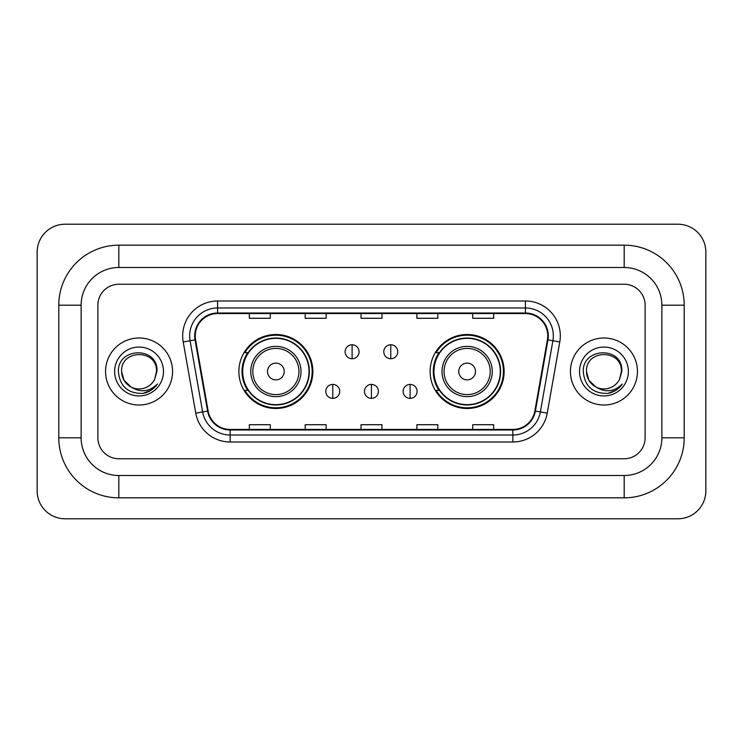<?xml version="1.0" encoding="UTF-8"?>
<svg xmlns="http://www.w3.org/2000/svg" width="743" height="743" viewBox="0 0 743 743"><rect width="100%" height="100%" fill="white"/><g stroke="black" fill="none" stroke-linecap="round" stroke-linejoin="round"><path stroke-width="1.11" d="M430.132 371.5A36.992 36.992 0 0 0 467.124 408.492A36.992 36.992 0 0 0 504.125 371.5A36.992 36.992 0 0 0 467.124 334.508A36.992 36.992 0 0 0 430.132 371.5M238.874 371.5A36.992 36.992 0 0 0 275.876 408.492A36.992 36.992 0 0 0 312.868 371.5A36.992 36.992 0 0 0 275.876 334.508A36.992 36.992 0 0 0 238.874 371.5M247.753 390.344A33.853 33.853 0 0 1 247.753 352.656M439.002 390.344A33.853 33.853 0 0 1 439.002 352.656M105.552 371.5A33.509 33.509 0 0 0 139.062 405.009A33.509 33.509 0 0 0 172.562 371.5A33.509 33.509 0 0 0 139.062 337.991A33.509 33.509 0 0 0 105.552 371.5A33.509 33.509 0 0 0 139.062 405.009A33.509 33.509 0 0 0 172.562 371.5A33.509 33.509 0 0 0 139.062 337.991A33.509 33.509 0 0 0 105.552 371.5M570.438 371.5A33.509 33.509 0 0 0 603.938 405.009A33.509 33.509 0 0 0 637.448 371.5A33.509 33.509 0 0 0 603.938 337.991A33.509 33.509 0 0 0 570.438 371.5A33.509 33.509 0 0 0 603.938 405.009A33.509 33.509 0 0 0 637.448 371.5A33.509 33.509 0 0 0 603.938 337.991A33.509 33.509 0 0 0 570.438 371.5M195.251 335.901A22.336 22.336 0 0 1 217.588 313.565L525.412 313.565A22.336 22.336 0 0 1 547.405 339.783L534.858 410.981A22.336 22.336 0 0 1 512.856 429.435L230.144 429.435A22.336 22.336 0 0 1 208.142 410.981L195.595 339.783A22.336 22.336 0 0 1 195.251 335.901M194.694 335.901A22.894 22.894 0 0 0 195.037 339.876L207.594 411.074A22.894 22.894 0 0 0 230.144 429.993L512.856 429.993A22.894 22.894 0 0 0 535.406 411.074L547.962 339.876A22.894 22.894 0 0 0 525.412 313.007L217.588 313.007A22.894 22.894 0 0 0 194.694 335.901M183.215 341.966A34.902 34.902 0 0 1 217.588 300.999L525.412 300.999A34.902 34.902 0 0 1 559.785 341.966L547.229 413.164A34.902 34.902 0 0 1 512.856 442.001L230.144 442.001A34.902 34.902 0 0 1 195.771 413.164L183.215 341.966L190.087 340.749A27.918 27.918 0 0 1 217.588 307.983L525.412 307.983A27.918 27.918 0 0 1 552.913 340.749L540.356 411.947A27.918 27.918 0 0 1 512.856 435.017L230.144 435.017A27.918 27.918 0 0 1 202.644 411.947L190.087 340.749A27.918 27.918 0 0 1 189.669 335.901M645.119 305.187A20.943 20.943 0 0 0 624.185 284.244L118.815 284.244A20.943 20.943 0 0 0 97.881 305.187L97.881 437.813A20.943 20.943 0 0 0 118.815 458.756L624.185 458.756A20.943 20.943 0 0 0 645.119 437.813L645.119 305.187A20.943 20.943 0 0 0 624.185 284.244L118.815 284.244A20.943 20.943 0 0 0 97.881 305.187L97.881 437.813A20.943 20.943 0 0 0 118.815 458.756L624.185 458.756A20.943 20.943 0 0 0 645.119 437.813L645.119 305.187M361.033 313.565L361.033 318.292L381.967 318.292L381.967 313.565M305.187 313.565L305.187 318.292L326.131 318.292L326.131 313.565M249.351 313.565L249.351 318.292L270.285 318.292L270.285 313.565M416.869 313.565L416.869 318.292L437.813 318.292L437.813 313.565M472.715 313.565L472.715 318.292L493.649 318.292L493.649 313.565M381.967 429.435L381.967 424.708L361.033 424.708L361.033 429.435M326.131 429.435L326.131 424.708L305.187 424.708L305.187 429.435M270.285 429.435L270.285 424.708L249.351 424.708L249.351 429.435M437.813 429.435L437.813 424.708L416.869 424.708L416.869 429.435M493.649 429.435L493.649 424.708L472.715 424.708L472.715 429.435M624.185 245.162A60.025 60.025 0 0 1 684.21 305.187A60.025 60.025 0 0 0 624.185 245.162L118.815 245.162A60.025 60.025 0 0 0 58.79 305.187A60.025 60.025 0 0 1 118.815 245.162L118.815 267.499L624.185 267.499L118.815 267.499A37.689 37.689 0 0 0 81.126 305.187L81.126 437.813A37.689 37.689 0 0 0 118.815 475.501L624.185 475.501L118.815 475.501L118.815 497.838L624.185 497.838A60.025 60.025 0 0 0 684.21 437.813L684.21 305.187L661.874 305.187A37.689 37.689 0 0 0 624.185 267.499L624.185 245.162M684.21 437.813L661.874 437.813L661.874 305.187L661.874 437.813A37.689 37.689 0 0 1 624.185 475.501L624.185 497.838M705.85 252.137A27.918 27.918 0 0 0 677.932 224.219L65.068 224.219A27.918 27.918 0 0 0 37.15 252.137L37.15 490.863A27.918 27.918 0 0 0 65.068 518.781L677.932 518.781A27.918 27.918 0 0 0 705.85 490.863L705.85 252.137M58.79 437.813L81.126 437.813L81.126 305.187L58.79 305.187L58.79 437.813A60.025 60.025 0 0 0 118.815 497.838M131.093 387.029L123.951 380.221L121.611 371.5C120.542 348.987 157.581 348.987 156.513 371.5L154.6 379.441L156.931 371.5C158.658 346.303 117.617 346.916 118.378 371.5C119.772 386.341 127.954 393.651 142.925 393.409C149.027 392.239 153.857 389.118 157.423 384.057C149.371 391.793 140.641 392.806 131.232 387.094A17.451 17.451 0 0 0 154.6 379.441M131.232 387.094C125.13 383.732 121.917 378.531 121.611 371.5C120.542 348.987 157.581 348.987 156.513 371.5L156.513 371.741M121.611 371.5C120.542 348.987 157.581 348.987 156.513 371.5M114.626 371.5A24.426 24.426 0 0 0 139.062 395.926A24.426 24.426 0 0 0 163.488 371.5A24.426 24.426 0 0 0 139.062 347.074A24.426 24.426 0 0 0 114.626 371.5M157.377 384.131L151.191 390.149M151.043 390.242L143.037 393.391M284.244 371.5A8.377 8.377 0 0 0 275.876 363.123A8.377 8.377 0 0 0 267.499 371.5A8.377 8.377 0 0 0 275.876 379.877A8.377 8.377 0 0 0 284.244 371.5M300.999 371.5A25.132 25.132 0 0 0 275.876 346.368A25.132 25.132 0 0 0 250.744 371.5A25.132 25.132 0 0 0 275.876 396.632A25.132 25.132 0 0 0 300.999 371.5A25.132 25.132 0 0 1 275.876 396.632A25.132 25.132 0 0 1 250.744 371.5M309.023 371.5A33.156 33.156 0 0 0 275.876 338.344A33.156 33.156 0 0 0 242.72 371.5A33.156 33.156 0 0 0 275.876 404.656A33.156 33.156 0 0 0 309.023 371.5M312.171 371.5A36.296 36.296 0 0 1 244.856 390.344L248.218 390.344A33.472 33.472 0 0 0 298.017 396.595A33.472 33.472 0 0 0 298.017 346.405A33.472 33.472 0 0 0 248.218 352.656L244.856 352.656A36.296 36.296 0 0 1 312.171 371.5M475.501 371.5A8.377 8.377 0 0 0 467.124 363.123A8.377 8.377 0 0 0 458.756 371.5A8.377 8.377 0 0 0 467.124 379.877A8.377 8.377 0 0 0 475.501 371.5M492.256 371.5A25.132 25.132 0 0 0 467.124 346.368A25.132 25.132 0 0 0 442.001 371.5A25.132 25.132 0 0 0 467.124 396.632A25.132 25.132 0 0 0 492.256 371.5A25.132 25.132 0 0 1 467.124 396.632A25.132 25.132 0 0 1 442.001 371.5M500.28 371.5A33.156 33.156 0 0 0 467.124 338.344A33.156 33.156 0 0 0 433.977 371.5A33.156 33.156 0 0 0 467.124 404.656A33.156 33.156 0 0 0 500.28 371.5M503.429 371.5A36.296 36.296 0 0 1 436.104 390.344L439.475 390.344A33.472 33.472 0 0 0 489.275 396.595A33.472 33.472 0 0 0 489.275 346.405A33.472 33.472 0 0 0 439.475 352.656L436.104 352.656A36.296 36.296 0 0 1 503.429 371.5M352.098 344.771A6.984 6.984 0 0 0 345.114 351.745A6.984 6.984 0 0 0 352.098 358.73A6.984 6.984 0 0 0 359.073 351.745A6.984 6.984 0 0 0 352.098 344.771L352.098 358.73A6.984 6.984 0 0 0 359.073 351.745A6.984 6.984 0 0 0 352.098 344.771M390.762 344.771A6.984 6.984 0 0 0 383.787 351.745A6.984 6.984 0 0 0 390.762 358.73A6.984 6.984 0 0 0 397.746 351.745A6.984 6.984 0 0 0 390.762 344.771L390.762 358.73A6.984 6.984 0 0 0 397.746 351.745A6.984 6.984 0 0 0 390.762 344.771M332.762 384.41A6.984 6.984 0 0 0 325.778 391.394A6.984 6.984 0 0 0 332.762 398.378A6.984 6.984 0 0 0 339.737 391.394A6.984 6.984 0 0 0 332.762 384.41L332.762 398.378A6.984 6.984 0 0 0 339.737 391.394A6.984 6.984 0 0 0 332.762 384.41M371.426 384.41A6.984 6.984 0 0 0 364.451 391.394A6.984 6.984 0 0 0 371.426 398.378A6.984 6.984 0 0 0 378.41 391.394A6.984 6.984 0 0 0 371.426 384.41L371.426 398.378A6.984 6.984 0 0 0 378.41 391.394A6.984 6.984 0 0 0 371.426 384.41M410.099 384.41A6.984 6.984 0 0 0 403.124 391.394A6.984 6.984 0 0 0 410.099 398.378A6.984 6.984 0 0 0 417.083 391.394A6.984 6.984 0 0 0 410.099 384.41L410.099 398.378A6.984 6.984 0 0 0 417.083 391.394A6.984 6.984 0 0 0 410.099 384.41M595.867 386.973L588.827 380.221L586.487 371.5C585.419 348.987 622.458 348.987 621.389 371.5L619.476 379.441L621.807 371.5C623.544 346.303 582.493 346.916 583.255 371.5C584.648 386.341 592.83 393.651 607.802 393.409C613.904 392.239 618.733 389.118 622.3 384.057C614.247 391.793 605.517 392.806 596.109 387.094A17.451 17.451 0 0 0 619.476 379.441M596.109 387.094C590.007 383.732 586.803 378.531 586.487 371.5C585.419 348.987 622.458 348.987 621.389 371.5L621.389 371.741M586.487 371.5C585.419 348.987 622.458 348.987 621.389 371.5M579.512 371.5A24.426 24.426 0 0 0 603.938 395.926A24.426 24.426 0 0 0 628.374 371.5A24.426 24.426 0 0 0 603.938 347.074A24.426 24.426 0 0 0 579.512 371.5M622.253 384.131L616.068 390.149M615.919 390.242L607.913 393.391M525.412 300.999L525.412 313.007M190.087 340.749L195.037 339.876M230.144 442.001L230.144 429.993M512.856 429.993L512.856 442.001M535.406 411.074L547.229 413.164M195.771 413.164L207.594 411.074M547.962 339.876L559.785 341.966M217.588 300.999L217.588 313.007M298.955 371.5A23.089 23.089 0 0 0 275.876 348.411A23.089 23.089 0 0 0 252.787 371.5A23.089 23.089 0 0 0 275.876 394.589A23.089 23.089 0 0 0 298.955 371.5M490.213 371.5A23.089 23.089 0 0 0 467.124 348.411A23.089 23.089 0 0 0 444.045 371.5A23.089 23.089 0 0 0 467.124 394.589A23.089 23.089 0 0 0 490.213 371.5"/></g></svg>
